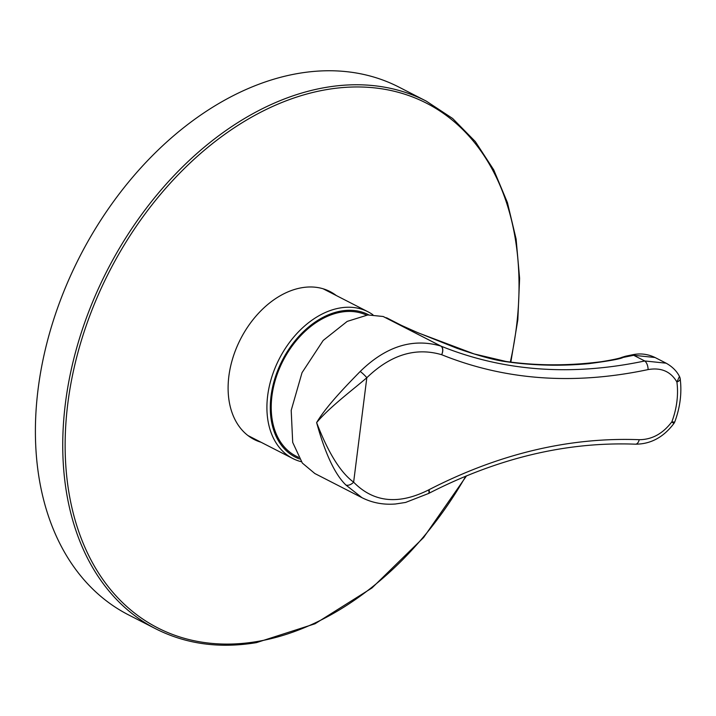 <?xml version="1.0" encoding="UTF-8"?>
<svg xmlns="http://www.w3.org/2000/svg" width="716" height="716" viewBox="0 0 716 716"><rect width="100%" height="100%" fill="white"/><g stroke="black" fill="none" stroke-linecap="round" stroke-linejoin="round"><path stroke-width="1.07" d="M298.518 457.345L295.95 456.083A78.841 54.953 -62.9 0 1 275.857 378.254A78.841 54.953 -62.9 0 1 341.228 312.113A78.841 54.953 -62.9 0 1 366.485 315.094M368.758 314.879A80.04 55.785 117.1 0 0 341.371 310.995A80.04 55.785 117.1 0 0 274.103 381.136A80.04 55.785 117.1 0 0 299.467 458.956M372.938 314.789A82.438 57.459 117.1 0 0 367.97 311.773A82.438 57.459 117.1 0 0 340.118 307.961A82.438 57.459 117.1 0 0 271.767 377.117A82.438 57.459 117.1 0 0 292.772 458.508A82.438 57.459 117.1 0 0 301.329 461.722M323.077 288.772A82.438 57.459 -62.9 0 1 323.355 288.906L367.97 311.773M292.772 458.508L248.148 435.641A82.438 57.459 -62.9 0 1 247.879 435.498M428.553 493.494A6.856 2.408 -117.4 0 0 428.678 493.44L405.578 502.444L395.483 503.992C383.373 504.95 372.204 502.847 361.974 497.683L314.825 473.518L302.34 463.073L292.701 442.399L291.197 410.393L302.036 372.669L323.185 340.449L347.206 321.395L367.854 314.95L383.132 316.49L403.081 326.165M361.974 497.683L345.873 484.992C334.891 474.341 325.145 453.541 316.624 422.601C326.621 405.551 348.719 383.275 360.211 371.452C385.915 346.347 412.783 337.88 440.805 346.052L383.132 316.49M402.947 326.102L406.053 327.525M674.803 421.805A6.856 6.856 0 0 1 673.962 423.398C663.553 437.243 650.71 444.171 635.432 444.18L635.432 444.18C566.651 441.575 497.736 457.989 428.678 493.44L428.678 493.44A6.856 2.408 -117.4 0 0 429.027 489.708L428.598 489.941C398.499 505.048 373.51 502.453 353.632 482.172C340.539 472.596 328.205 452.736 316.624 422.601C329.602 407.064 354.017 388.833 366.825 377.717C390.65 354.742 415.593 347.072 441.656 354.706C505.093 380.321 573.892 385.28 648.078 369.59C661.119 367.317 670.731 371.461 676.906 382.013A6.856 3.141 -7.5 0 0 680.2 378.773C681.963 392.914 680.164 407.261 674.803 421.805A6.856 1.226 -159.6 0 1 671.885 421.769A78.841 62.122 123.9 0 0 676.906 382.013L679.457 376.455C678.204 373.967 674.803 367.997 666.122 363.182L666.256 363.254M428.454 493.566A6.856 2.282 -119.3 0 0 428.598 489.941M386.64 317.815L401.13 325.234A6.856 4.779 117.1 0 0 400.951 325.162L416.649 332.197L456.781 348.209C479.156 356.004 495.902 360.533 507.009 361.804C533.501 365.581 560.682 366.207 588.552 363.692C609.227 360.98 620.745 358.886 623.126 357.427L633.678 355.297L655.05 357.508L666.122 363.182L644.758 360.971A6.856 3.267 77.8 0 1 648.078 369.59M383.293 316.553L440.984 346.123A6.856 4.171 112.3 0 1 441.656 354.706A6.856 4.135 109.5 0 0 440.805 346.052A6.856 4.779 -62.9 0 1 440.984 346.123C503.608 371.425 571.529 376.374 644.758 360.971L633.678 355.297A6.856 3.267 77.8 0 0 632.049 354.868C640.006 353.077 647.676 353.964 655.05 357.508M402.499 325.896L418.368 332.922L474.082 353.919L506.114 361.482A6.856 3.947 98.1 0 1 507.009 361.804M600.93 361.759L600.438 361.84C611.07 360.22 620.029 358.26 621.694 357.4L623.126 357.427L625.471 356.237L621.801 357.356A3.428 2.434 68.1 0 1 623.206 357.365M635.432 444.18A6.856 3.804 -87.6 0 0 639.227 439.687C569.059 437.073 498.989 453.747 429.027 489.708M672.235 422.306C674.624 423.908 674.508 423.729 671.885 421.769C662.864 433.69 651.981 439.66 639.227 439.687M510.848 362.117L517.838 319.739L519.61 278.39L516.111 239.028L507.42 202.574L493.727 169.844L475.335 141.598L452.664 118.498L426.235 101.099L398.893 87.084A296.505 206.673 117.1 0 0 298.724 73.363A296.505 206.673 117.1 0 0 52.868 322.084A296.505 206.673 117.1 0 0 128.424 614.82L155.766 628.827C185.999 644.123 219.552 648.723 256.426 642.637L314.995 623.788L371.953 587.979L423.595 537.555L466.537 475.827M261.107 442.273A83.128 57.942 -62.9 0 1 254.18 439.499A83.128 57.942 -62.9 0 1 233.004 357.427A83.128 57.942 -62.9 0 1 301.928 287.707A83.128 57.942 -62.9 0 1 330.004 291.546A83.128 57.942 -62.9 0 1 336.305 295.547M331.929 293.3A83.128 57.942 117.1 0 0 327.785 290.499M252.032 438.308A83.128 57.942 117.1 0 0 256.731 440.036M345.873 484.992A6.856 4.126 -40.9 0 0 353.632 482.172L366.825 377.717A6.856 0.94 44.1 0 0 360.211 371.452M386.479 317.752L400.951 325.162M426.235 101.099A296.505 206.673 117.1 0 0 326.066 87.379A296.505 206.673 117.1 0 0 80.21 336.09A296.505 206.673 117.1 0 0 155.766 628.827M510.32 362.054A294.786 205.474 117.1 0 0 326.961 89.545A294.786 205.474 117.1 0 0 67.814 403.484A294.786 205.474 117.1 0 0 257.232 641.5A294.786 205.474 117.1 0 0 465.812 476.131M506.114 361.482C537.018 365.858 568.817 365.921 601.529 361.678M632.049 354.868L625.471 356.237M680.2 378.773A6.856 6.856 0 0 0 679.457 376.455"/></g></svg>
